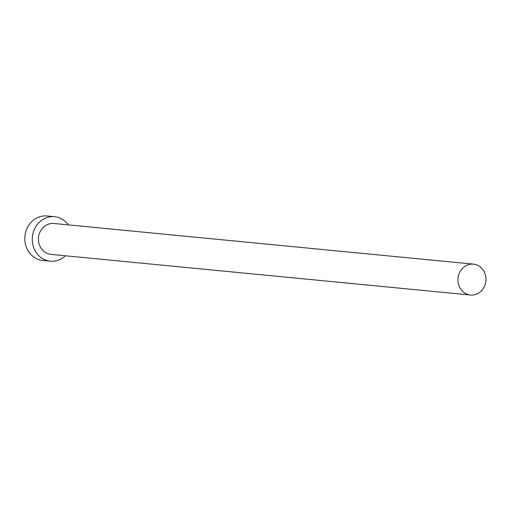 <?xml version="1.0" encoding="UTF-8"?>
<svg xmlns="http://www.w3.org/2000/svg" width="511" height="511" viewBox="0 0 511 511"><rect width="100%" height="100%" fill="white"/><g stroke="black" fill="none" stroke-linecap="round" stroke-linejoin="round"><path stroke-width="0.77" d="M485.45 275.103A15.515 13.989 95.5 0 0 473.461 264.142A15.515 13.989 95.5 0 0 458.482 284.065A15.515 13.989 95.5 0 0 470.471 295.026A15.515 13.989 95.5 0 0 485.45 275.103M473.461 264.142L53.936 223.492A15.515 13.989 95.5 0 0 38.957 243.415A15.515 13.989 95.5 0 0 50.947 254.376L470.471 295.026M68.365 224.891A22.337 20.146 95.5 0 0 54.594 216.696A22.337 20.146 95.5 0 0 33.023 245.389A22.337 20.146 95.5 0 0 50.289 261.166A22.337 20.146 95.5 0 0 65.376 255.775M54.594 216.696L47.121 215.974A22.337 20.146 95.5 0 0 25.55 244.66A22.337 20.146 95.5 0 0 42.815 260.444L50.289 261.166"/></g></svg>
